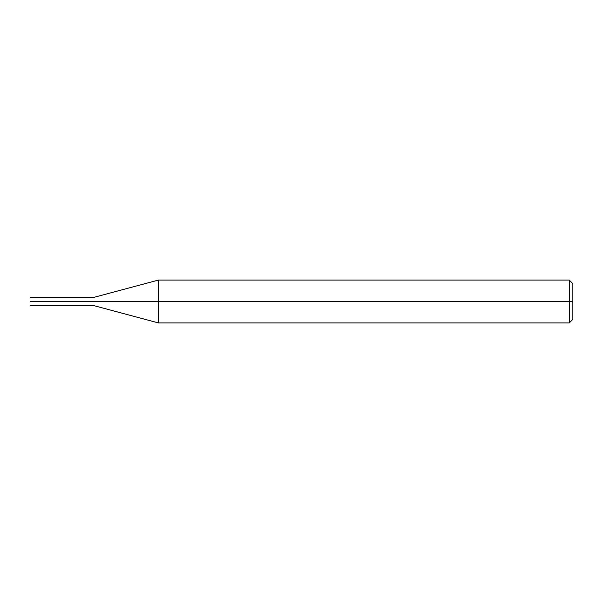 <?xml version="1.0" encoding="UTF-8"?>
<svg xmlns="http://www.w3.org/2000/svg" width="603" height="603" viewBox="0 0 603 603"><rect width="100%" height="100%" fill="white"/><g stroke="black" fill="none" stroke-linecap="round" stroke-linejoin="round"><path stroke-width="0.9" d="M72.993 301.5C72.993 307.025 72.993 307.025 72.993 301.5C72.993 295.975 72.993 295.975 72.993 301.5L30.15 301.5C30.15 295.975 30.15 295.975 30.15 301.5C30.15 295.975 30.15 295.975 30.15 301.5C30.15 307.025 30.15 307.025 30.15 301.5C30.15 307.025 30.15 307.025 30.15 301.5L72.993 301.5C72.993 307.025 72.993 307.025 72.993 301.5L94.415 301.5C94.415 295.983 94.415 295.983 94.415 301.5L72.993 301.5M572.85 301.5L572.85 319.349L572.85 283.651L572.85 301.5L569.277 301.5L569.277 280.078L569.277 301.5L158.401 301.5L158.401 280.078L158.401 301.5L94.415 301.5C94.415 295.983 94.415 295.983 94.415 301.5C94.415 307.017 94.415 307.017 94.415 301.5C94.415 307.017 94.415 307.017 94.415 301.5L158.401 301.5L158.401 280.078L158.401 322.922L158.401 301.5L158.401 322.922L158.401 301.5L569.277 301.5L569.277 280.078L569.277 322.922L569.277 301.5L569.277 322.922L569.277 301.5L572.85 301.5L572.85 319.349L572.85 301.5M30.15 297.219L72.993 297.219M30.15 305.781L72.993 305.781M72.993 297.226L94.415 297.226L158.401 280.078L569.277 280.078L572.85 283.651M72.993 305.774L94.415 305.774L158.401 322.922L569.277 322.922L572.85 319.349"/></g></svg>
